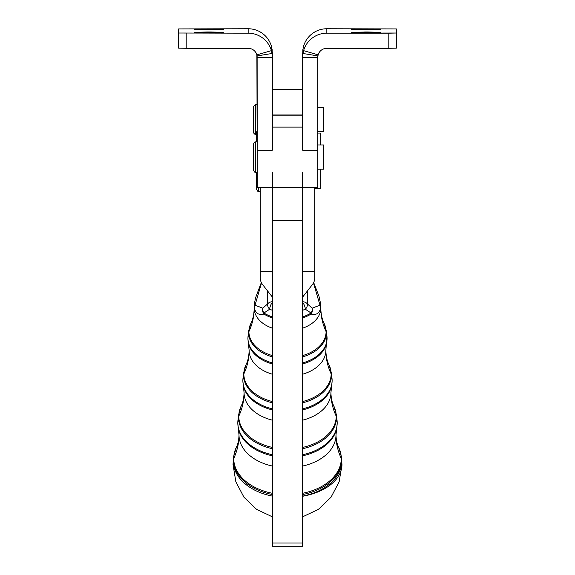 <?xml version="1.0" encoding="UTF-8"?>
<svg xmlns="http://www.w3.org/2000/svg" width="575" height="575" viewBox="0 0 575 575"><rect width="100%" height="100%" fill="white"/><g stroke="black" fill="none" stroke-linecap="round" stroke-linejoin="round"><path stroke-width="0.86" d="M302.63 301.717A6.052 4.471 0 0 1 307.402 303.938L307.402 290.979L307.402 303.938L312.175 308.193L319.973 305.16L313.461 282.943L319.973 305.16L312.175 308.193A6.052 5.398 111.9 0 1 311.018 314.058C316.739 315.481 320.009 312.973 320.828 306.518L320.821 306.978L320.828 306.518C320.009 312.973 316.739 315.481 311.018 314.058A34.457 23.244 180 0 1 302.63 317.953A34.457 23.244 0 0 0 311.018 314.058A6.052 5.398 -68.1 0 0 312.175 308.193L307.402 303.938A6.052 4.471 180 0 0 302.63 301.717M302.63 302.263A6.052 2.357 67.2 0 1 305.347 309.228A6.052 4.413 -45.6 0 0 307.402 303.938A6.052 4.413 134.4 0 1 305.347 309.228A6.052 2.357 -112.8 0 0 302.63 302.263M272.37 302.256A6.052 2.357 112.8 0 0 269.653 309.228A33.774 22.777 0 0 0 272.37 310.256A33.774 22.777 180 0 1 269.653 309.228L263.947 313.008A34.5 23.273 0 0 0 272.37 316.918A34.5 23.273 180 0 1 263.947 313.008L269.653 309.228A6.052 2.357 -67.2 0 1 272.37 302.256M302.63 310.256A33.774 22.777 0 0 0 305.347 309.228L311.053 313.008A6.052 4.844 -51.7 0 0 312.175 308.193A6.052 4.844 128.3 0 1 311.053 313.008L305.347 309.228A33.774 22.777 180 0 1 302.63 310.256M267.598 303.938A6.052 4.471 0 0 1 272.37 301.717A6.052 4.471 180 0 0 267.598 303.938A6.052 4.413 45.6 0 0 269.653 309.228A6.052 4.413 -134.4 0 1 267.598 303.938L267.598 290.979L267.598 303.938L262.818 308.193L267.598 303.938M302.63 316.918A34.5 23.273 0 0 0 311.053 313.008A6.052 3.048 57.8 0 1 311.018 314.058A6.052 3.048 -122.2 0 0 311.053 313.008A34.5 23.273 180 0 1 302.63 316.918M261.539 282.936L255.027 305.196L262.818 308.193A6.052 4.844 51.7 0 0 263.947 313.008A6.052 3.048 122.2 0 0 263.975 314.058C258.24 315.474 254.969 312.958 254.172 306.518L254.179 306.978L254.172 306.518C254.969 312.958 258.24 315.474 263.975 314.058A34.457 23.244 0 0 0 272.37 317.961A34.457 23.244 180 0 1 263.975 314.058A6.052 5.398 -111.9 0 1 262.818 308.193L255.027 305.196L261.539 282.936M272.37 516.839L256.579 509.349L243.965 497.246L235.843 481.771L233.033 464.514L233.421 458.023A54.251 36.592 0 0 0 233.249 460.978A54.251 36.592 180 0 1 233.428 458.016L233.601 456.579A54.079 36.477 0 0 0 233.421 459.526A54.079 36.477 180 0 1 233.601 456.579L236.418 447.142A53.777 36.275 180 0 1 236.418 447.134C237.978 444.159 238.841 440.112 239.013 434.98A48.487 32.703 0 0 0 272.37 466.052A48.487 32.703 180 0 1 239.013 434.98A98.339 72.594 0 0 1 233.723 458.476A53.777 36.275 180 0 1 236.418 447.142A53.777 36.275 0 0 0 233.723 458.476A98.339 72.594 180 0 0 239.013 434.98L238.359 428.627A49.637 33.479 0 0 0 272.37 455.795A49.637 33.479 180 0 1 238.359 428.627L237.791 423.222A6.052 4.471 0 0 1 237.813 422.826L238.481 417.249A6.052 4.471 0 0 1 238.783 416.199A6.052 4.471 180 0 0 238.481 417.249L237.813 422.826A6.052 4.471 180 0 0 237.791 423.222L237.978 420.124A49.687 33.515 0 0 0 237.813 422.826A49.687 33.515 180 0 1 237.978 420.124L238.639 414.582A49.019 33.062 0 0 0 238.481 417.249A49.019 33.062 180 0 1 238.639 414.582L241.22 405.928A48.717 32.861 180 0 1 241.227 405.928C242.959 402.572 243.908 398.166 244.073 392.703A43.427 29.289 0 0 0 272.37 420.167A43.427 29.289 180 0 1 244.073 392.703A98.339 72.594 0 0 1 238.783 416.199A48.717 32.861 180 0 1 241.22 405.928A48.717 32.861 0 0 0 238.783 416.199A98.339 72.594 180 0 0 244.073 392.703L243.369 385.868A44.577 30.065 0 0 0 272.37 409.91A44.577 30.065 180 0 1 243.369 385.868L242.851 380.945A6.052 4.471 0 0 1 242.873 380.549L243.541 374.972A6.052 4.471 0 0 1 243.843 373.923A6.052 4.471 180 0 0 243.541 374.972L242.873 380.549A6.052 4.471 180 0 0 242.851 380.945L243.024 378.12A44.627 30.101 0 0 0 242.873 380.549A44.627 30.101 180 0 1 243.024 378.12L243.685 372.578A43.959 29.648 0 0 0 243.541 374.972A43.959 29.648 180 0 1 243.685 372.578L246.028 364.723A43.657 29.447 180 0 1 246.028 364.715C247.94 360.978 248.975 356.22 249.133 350.434A38.367 25.875 0 0 0 272.37 374.21A38.367 25.875 180 0 1 249.133 350.434A98.339 72.594 0 0 1 243.843 373.923A43.657 29.447 180 0 1 246.028 364.723A43.657 29.447 0 0 0 243.843 373.923A98.339 72.594 180 0 0 249.133 350.434L248.378 343.11A39.517 26.651 0 0 0 272.37 363.975A39.517 26.651 180 0 1 248.378 343.11L247.911 338.668A6.052 4.471 0 0 1 247.933 338.28L248.601 332.695A6.052 4.471 0 0 1 248.903 331.646A6.052 4.471 180 0 0 248.601 332.695L247.933 338.28A6.052 4.471 180 0 0 247.911 338.668L248.062 336.123A39.56 26.687 0 0 0 247.933 338.28A39.56 26.687 180 0 1 248.062 336.123L248.731 330.582A38.892 26.234 0 0 0 248.601 332.695A38.892 26.234 180 0 1 248.731 330.582L250.837 323.509A38.59 26.033 0 0 0 248.903 331.646A38.59 26.033 180 0 1 250.837 323.509C252.928 319.384 254.049 314.266 254.193 308.157A33.3 22.461 0 0 0 272.37 328.167A33.3 22.461 180 0 1 254.193 308.157A98.339 72.594 0 0 1 248.903 331.646A98.339 72.594 180 0 0 254.193 308.157L254.279 304.312L255.537 297.9L261.33 282.533M302.63 328.167A33.3 22.461 0 0 0 320.8 308.157A98.339 72.594 180 0 0 326.09 331.646A38.59 26.033 0 0 0 324.156 323.509A38.59 26.033 180 0 1 326.09 331.646A98.339 72.594 0 0 1 320.8 308.157A33.3 22.461 180 0 1 302.63 328.167M248.903 331.646A38.59 26.033 0 0 0 272.37 355.594A38.59 26.033 180 0 1 248.903 331.646M302.63 355.594A38.59 26.033 0 0 0 326.09 331.646A6.052 4.471 0 0 1 326.392 332.695A38.892 26.234 0 0 0 326.269 330.582A38.892 26.234 180 0 1 326.392 332.695A6.052 4.471 180 0 0 326.09 331.646A38.59 26.033 180 0 1 302.63 355.594M263.975 314.058A6.052 3.048 -57.8 0 1 263.947 313.008A6.052 4.844 -128.3 0 1 262.818 308.193A6.052 5.398 68.1 0 0 263.975 314.058M248.601 332.695A38.892 26.234 0 0 0 272.37 356.867A38.892 26.234 180 0 1 248.601 332.695M302.63 356.867A38.892 26.234 0 0 0 326.392 332.695L327.06 338.28A39.56 26.687 0 0 0 326.931 336.123A39.56 26.687 180 0 1 327.06 338.28L326.392 332.695A38.892 26.234 180 0 1 302.63 356.867M247.933 338.28A39.56 26.687 0 0 0 272.37 362.933A39.56 26.687 180 0 1 247.933 338.28M302.63 362.933A39.56 26.687 0 0 0 327.06 338.28A6.052 4.471 0 0 1 327.089 338.668A6.052 4.471 180 0 0 327.06 338.28A39.56 26.687 180 0 1 302.63 362.933M302.63 363.975A39.517 26.651 0 0 0 326.622 343.11A39.517 26.651 180 0 1 302.63 363.975M302.63 374.21A38.367 25.875 0 0 0 325.86 350.434A98.339 72.594 180 0 0 331.15 373.923A43.657 29.447 0 0 0 328.965 364.723A43.657 29.447 180 0 1 328.965 364.723A43.657 29.447 180 0 1 331.15 373.923A98.339 72.594 0 0 1 325.86 350.434A38.367 25.875 180 0 1 302.63 374.21M243.843 373.923A43.657 29.447 0 0 0 272.37 401.544A43.657 29.447 180 0 1 243.843 373.923M302.63 401.544A43.657 29.447 0 0 0 331.15 373.923A6.052 4.471 0 0 1 331.452 374.972A43.959 29.648 0 0 0 331.308 372.578A43.959 29.648 180 0 1 331.452 374.972A6.052 4.471 180 0 0 331.15 373.923A43.657 29.447 180 0 1 302.63 401.544M243.541 374.972A43.959 29.648 0 0 0 272.37 402.809A43.959 29.648 180 0 1 243.541 374.972M302.63 402.809A43.959 29.648 0 0 0 331.452 374.972L332.12 380.549A44.627 30.101 0 0 0 331.976 378.12A44.627 30.101 180 0 1 332.12 380.549L331.452 374.972A43.959 29.648 180 0 1 302.63 402.809M242.873 380.549A44.627 30.101 0 0 0 272.37 408.868A44.627 30.101 180 0 1 242.873 380.549M302.63 408.868A44.627 30.101 0 0 0 332.12 380.549A6.052 4.471 0 0 1 332.149 380.945A6.052 4.471 180 0 0 332.12 380.549A44.627 30.101 180 0 1 302.63 408.868M302.63 409.91A44.577 30.065 0 0 0 331.631 385.868A44.577 30.065 180 0 1 302.63 409.91M302.63 420.16A43.427 29.289 0 0 0 330.927 392.703A98.339 72.594 180 0 0 336.217 416.199A48.717 32.861 0 0 0 333.773 405.928L333.773 405.928A48.717 32.861 180 0 1 336.217 416.199A98.339 72.594 0 0 1 330.927 392.703A43.427 29.289 180 0 1 302.63 420.16M238.783 416.199A48.717 32.861 0 0 0 272.37 447.429A48.717 32.861 180 0 1 238.783 416.199M302.63 447.429A48.717 32.861 0 0 0 336.217 416.199A6.052 4.471 0 0 1 336.519 417.249A49.019 33.062 0 0 0 336.353 414.582A49.019 33.062 180 0 1 336.519 417.249A6.052 4.471 180 0 0 336.217 416.199A48.717 32.861 180 0 1 302.63 447.429M238.481 417.249A49.019 33.062 0 0 0 272.37 448.701A49.019 33.062 180 0 1 238.481 417.249M302.63 448.701A49.019 33.062 0 0 0 336.519 417.249L337.187 422.826A49.687 33.515 0 0 0 337.022 420.124A49.687 33.515 180 0 1 337.187 422.826L336.519 417.249A49.019 33.062 180 0 1 302.63 448.701M237.813 422.826A49.687 33.515 0 0 0 272.37 454.753A49.687 33.515 180 0 1 237.813 422.826M302.63 454.753A49.687 33.515 0 0 0 337.187 422.826A6.052 4.471 0 0 1 337.209 423.222A6.052 4.471 180 0 0 337.187 422.826A49.687 33.515 180 0 1 302.63 454.753M302.63 455.795A49.637 33.479 0 0 0 336.641 428.627A49.637 33.479 180 0 1 302.63 455.795M302.63 466.052A48.487 32.703 0 0 0 335.987 434.98A98.339 72.594 180 0 0 341.277 458.476A53.777 36.275 0 0 0 338.582 447.142A53.777 36.275 180 0 1 338.582 447.142A53.777 36.275 180 0 1 341.277 458.476A98.339 72.594 0 0 1 335.987 434.98A48.487 32.703 180 0 1 302.63 466.052M233.723 458.476A53.777 36.275 0 0 0 272.37 493.285A53.777 36.275 180 0 1 233.723 458.476A6.052 4.471 180 0 0 233.421 459.526A6.052 4.471 0 0 1 233.723 458.476M302.63 493.278A53.777 36.275 0 0 0 341.277 458.476A6.052 4.471 0 0 1 341.579 459.526A54.079 36.477 0 0 0 341.399 456.579A54.079 36.477 180 0 1 341.579 459.526A6.052 4.471 180 0 0 341.277 458.476A53.777 36.275 180 0 1 302.63 493.278M233.421 459.526A54.079 36.477 0 0 0 272.37 494.543A54.079 36.477 180 0 1 233.421 459.526L233.249 460.978L233.421 459.526M302.63 494.543A54.079 36.477 0 0 0 341.579 459.526L341.751 460.978A54.251 36.592 0 0 0 341.572 458.023A54.251 36.592 180 0 1 341.751 460.978L341.579 459.526A54.079 36.477 180 0 1 302.63 494.543M233.249 460.978A54.251 36.592 0 0 0 272.37 496.117A54.251 36.592 180 0 1 233.249 460.978M302.63 496.117A54.251 36.592 0 0 0 341.751 460.978A54.251 36.592 180 0 1 302.63 496.117M313.67 282.533L318.96 296.19L320.699 304.096L320.8 308.157C320.951 314.266 322.072 319.384 324.156 323.509L326.269 330.582L326.931 336.123L325.86 350.434C326.018 356.22 327.053 360.978 328.965 364.723L331.308 372.578L331.976 378.12L332.149 380.945L330.927 392.703C331.092 398.166 332.041 402.572 333.773 405.928L336.353 414.582L337.022 420.124L337.209 423.222L335.987 434.98C336.159 440.112 337.022 444.159 338.582 447.142L341.399 456.579L341.96 464.514A54.46 33.055 180 0 1 302.63 496.268A54.46 33.055 0 0 0 341.96 464.514L339.157 481.771L331.027 497.246L318.421 509.349L302.63 516.832M257.241 141.968L255.429 141.968L255.429 157.442L255.429 141.968C255.12 141.443 254.509 142.047 253.611 143.786L253.611 170.408C254.524 172.141 255.135 172.744 255.429 172.227L255.429 157.442L255.429 172.227L257.241 172.227L256.881 54.855L271.414 50.636A24.207 24.2 180 0 0 248.163 33.177L248.163 28.75A24.207 24.2 0 0 1 271.271 45.734A24.207 24.2 180 0 0 248.163 28.75L248.163 33.177A24.207 24.2 0 0 1 271.414 50.636L272.054 53.482L271.414 50.636L256.881 54.855L257.126 55.919L272.054 53.482L272.37 57.399L257.241 57.399L272.37 57.399L272.37 52.922L271.271 45.734L272.119 49.464L272.37 57.399L272.054 53.482L257.126 55.919L257.241 187.357L317.759 187.357L317.759 150.197L317.759 185.811L317.759 169.201L323.811 169.201L323.811 144.993L317.759 144.993M317.759 131.776L323.811 131.776L323.811 107.568L317.759 107.568M257.241 104.542L255.429 104.542L253.611 106.361L253.611 132.983L255.429 134.802L255.429 104.542L255.429 134.802L257.241 134.802M314.733 188.291L320.785 188.291L320.785 169.201M256.637 172.227L256.637 189.498C257.55 191.231 258.161 191.834 258.455 191.317L258.455 187.357L258.455 191.317L260.267 191.317M320.785 144.993L320.785 133.098L317.759 133.098M257.241 130.532L256.637 131.883L256.637 141.968M272.37 57.399L272.37 150.197L272.37 57.399M256.881 54.855A9.078 9.078 180 0 0 248.163 48.307A9.078 9.078 0 0 1 256.881 54.855M186.192 48.307L248.163 48.307L186.192 48.307L186.192 33.177L186.192 48.307L178.631 48.135L178.631 33.005L248.163 33.177L178.631 33.005L178.631 28.923L178.631 48.135L186.192 48.307M248.163 28.75L178.631 28.923L248.163 28.75M207.374 29.145L210.4 29.145L210.4 29.742L207.374 29.742L207.374 29.145L207.374 29.742L207.374 29.145L194.364 29.44L210.4 29.742L210.4 29.145L207.374 29.145M207.374 31.999L210.4 31.999L210.4 32.588L207.374 32.588L207.374 31.999L207.374 32.588L207.374 31.999L194.364 32.293L210.4 32.588L210.4 31.999L207.374 31.999M210.4 32.588L223.409 32.293L210.4 31.999L210.4 32.588M210.4 29.742L223.409 29.44L210.4 29.145L210.4 29.742M257.241 150.197L272.37 150.197L257.241 150.197M272.37 187.098L272.37 172.378M272.37 542.98L272.37 187.357L272.37 546.25L302.63 546.25L302.63 542.98L272.37 542.98L302.63 542.98L302.63 220.534L302.63 542.98M272.37 271.278L260.267 271.278L260.267 278.012A18.156 13.405 180 0 0 262.703 284.718L272.37 297.081L262.703 284.718A18.156 13.405 0 0 1 260.267 278.012L260.267 187.357L260.267 271.278L272.37 271.278M302.63 297.081L312.297 284.718A18.156 13.405 180 0 0 314.733 278.012L314.733 271.278L302.63 271.278L314.733 271.278L314.733 278.012A18.156 13.405 -0 0 1 312.297 284.718L302.63 297.081M314.733 187.357L314.733 271.278L314.733 187.357M302.63 172.378L302.63 187.098M302.63 187.357L302.63 220.534L272.37 220.534L302.63 220.534L302.63 187.357M272.37 115.201L302.63 115.201L272.37 115.201M272.37 127.104L302.63 127.104L302.63 150.197L302.63 52.922L302.63 57.399L317.759 57.399L317.874 55.919L302.946 53.482L302.63 57.399L302.946 53.482L317.874 55.919L318.119 54.855L303.586 50.636L302.946 53.482L303.586 50.636A24.207 24.2 -0 0 1 326.837 33.177L326.837 28.75A24.207 24.2 180 0 0 303.729 45.734L302.881 49.464L303.729 45.734A24.207 24.2 0 0 1 326.837 28.75L326.837 33.177A24.207 24.2 180 0 0 303.586 50.636L318.119 54.855L317.759 57.399L302.63 57.399L302.881 49.464L302.63 150.197L302.63 127.104L272.37 127.104M326.837 48.307A9.078 9.078 180 0 0 318.119 54.855A9.078 9.078 -0 0 1 326.837 48.307L388.808 48.307L388.808 33.177L326.837 33.177L396.369 33.005L396.369 28.923L326.837 28.75L396.369 28.923L396.369 48.135L396.369 33.005L388.808 33.177L388.808 48.307L396.369 48.135L326.837 48.307M364.6 29.145L367.626 29.145L367.626 29.742L364.6 29.742L364.6 29.145L364.6 29.742L367.626 29.742L367.626 29.145L351.591 29.44L364.6 29.742L364.6 29.145M364.6 31.999L367.626 31.999L367.626 32.588L364.6 32.588L364.6 31.999L364.6 32.588L367.626 32.588L367.626 31.999L351.591 32.293L364.6 32.588L364.6 31.999M367.626 32.588L380.636 32.293L367.626 31.999L367.626 32.588M367.626 29.742L380.636 29.44L367.626 29.145L367.626 29.742M317.759 150.197L302.63 150.197L317.759 150.197L317.759 57.399L317.759 150.197M302.63 114.942L272.37 114.942M302.63 89.413L272.37 89.413"/></g></svg>
